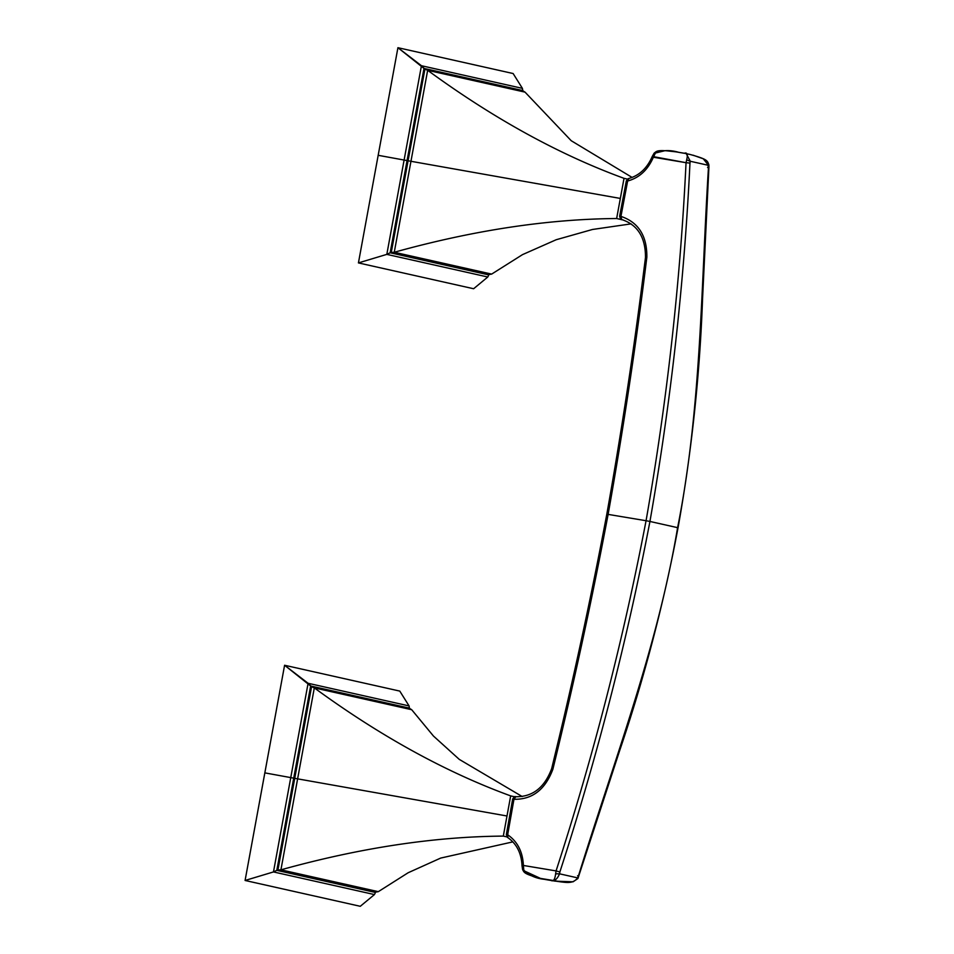 <?xml version="1.0" encoding="UTF-8"?>
<svg xmlns="http://www.w3.org/2000/svg" width="954" height="954" viewBox="0 0 954 954"><rect width="100%" height="100%" fill="white"/><g stroke="black" fill="none" stroke-linecap="round" stroke-linejoin="round"><path stroke-width="1.43" d="M522.649 90.642L525.046 92.144L427.654 70.31L394.264 252.261C473.256 230.331 547.381 219.086 616.642 218.526L620.338 198.432L410.935 161.286L620.338 198.432L624.023 178.338L627.386 179.102L624.023 178.338C559.211 154.643 493.755 118.63 427.654 70.31L424.912 69.105L427.654 70.31C493.755 118.63 559.211 154.643 624.023 178.338L616.642 218.526C547.381 219.086 473.256 230.331 394.264 252.261L391.259 252.464L408.073 160.785L410.935 161.286L408.073 160.785L424.912 69.105L423.993 68.426L407.06 160.606L408.073 160.785L424.912 69.105L523.46 91.179M522.732 90.225L522.41 88.364L522.661 90.547L423.993 68.426L397.925 47.7L358.43 262.91L473.625 288.74L487.792 277.006L488.83 274.907L487.792 277.006L386.823 254.372L390.15 252.774L386.823 254.372L404.102 160.045L407.06 160.606L390.15 252.774L391.259 252.464L408.073 160.785L407.06 160.606L390.15 252.774L488.83 274.907L391.259 252.464L394.264 252.261L491.656 274.096L489.402 274.478L390.15 252.774L488.83 274.859M525.046 92.144L571.219 140.715L632.108 177.432L571.219 140.715L525.046 92.144L523.054 91.107M489.402 274.478L491.656 274.096L522.518 254.623L556.206 239.728L592.494 229.473L631.119 223.868L592.494 229.473L556.206 239.728L522.518 254.623L491.656 274.096M623.451 220.052L616.642 218.526L623.451 220.052M421.441 65.719L522.41 88.364L513.121 73.53L522.41 88.364L421.441 65.719L424.912 69.105L423.993 68.426L407.06 160.606L404.102 160.045L421.441 65.719L397.925 47.7L378.178 155.311A659.429 16.576 -169.6 0 0 404.007 160.022M522.661 90.547L423.993 68.426M404.102 160.045A659.429 16.576 10.4 0 1 378.178 155.299L358.43 262.91L386.823 254.372L358.43 262.91L473.625 288.74L487.792 277.006L386.823 254.372M513.121 73.53L397.925 47.7L513.121 73.53M409.302 708.202L411.699 709.716L314.319 687.882L280.917 869.833C359.908 847.891 434.046 836.646 503.307 836.098L506.991 815.992L297.588 778.846L506.991 815.992L510.676 795.898L514.695 796.805L510.676 795.898C445.864 772.203 380.419 736.202 314.319 687.882L311.564 686.677L314.319 687.882C380.419 736.202 445.864 772.203 510.676 795.898L503.307 836.098C434.046 836.646 359.908 847.891 280.917 869.833L277.912 870.036L294.726 778.345L297.588 778.846L294.726 778.345L311.564 686.677L310.646 685.998L293.713 778.166L294.726 778.345L311.564 686.677L410.125 708.75M409.385 707.785L409.075 705.924L409.314 708.118L310.646 685.998L284.59 665.26L245.083 880.47L360.278 906.3L374.445 894.578L375.482 892.467L374.445 894.578L273.476 871.932L276.815 870.346L273.476 871.932L290.755 777.605L293.713 778.166L276.815 870.346L277.912 870.036L294.726 778.345L293.713 778.166L276.815 870.346L375.482 892.467L277.912 870.036L280.917 869.833L378.309 891.656L376.055 892.038L276.815 870.346L375.506 892.372M411.699 709.716L433.45 736.035L459.244 759.36L522.196 796.53L459.244 759.36L433.45 736.035L411.699 709.716L409.707 708.679M376.055 892.038L378.309 891.656L408.181 872.731L440.688 858.075L512.847 841.881L440.688 858.075L408.181 872.731L378.309 891.656M506.956 836.908L503.307 836.098L506.956 836.908M308.094 683.279L409.075 705.924L399.774 691.09L409.075 705.924L308.094 683.279L311.564 686.677L310.646 685.998L293.713 778.166L290.755 777.605L308.094 683.279L284.59 665.26L264.842 772.871A659.429 16.576 -169.6 0 0 290.672 777.593M409.314 708.118L310.646 685.998M290.755 777.605A659.429 16.576 10.4 0 1 264.842 772.871L245.083 880.47L273.476 871.932L245.083 880.47L360.278 906.3L374.445 894.578L273.476 871.932M399.774 691.09L284.59 665.26L399.774 691.09M552.139 768.614L552.879 769.234L552.139 768.614C572.734 684.507 591.098 599.744 607.233 514.325L607.233 514.325M522.899 868.832L523.806 870.155L522.47 866.089L523.388 865.457C522.744 851.779 517.497 841.547 507.659 834.762C517.497 841.547 522.744 851.779 523.388 865.457L556.063 870.919C593.316 756.272 623.32 639.538 646.061 520.717L608.115 514.385C591.957 599.923 573.545 684.865 552.879 769.234C545.235 789.638 532.26 799.655 513.956 799.285L507.659 834.762L506.347 834.583L507.659 834.762L513.956 799.285L515.828 796.721A2.85 1.538 95 0 0 515.709 796.709A2.85 1.538 95 0 0 513.956 799.285C532.26 799.655 545.235 789.638 552.879 769.234C573.545 684.865 591.957 599.923 608.115 514.385L607.4 514.266L608.115 514.385C623.391 428.704 636.294 342.987 646.848 257.198L645.906 257.723M646.848 257.198C647.074 235.865 638.441 222.258 620.935 216.391A2.85 1.538 104 0 0 621.734 219.563L621.686 219.551A2.85 2.409 -77.4 0 0 621.746 219.575L620.935 216.391C638.441 222.258 647.074 235.865 646.848 257.198C636.294 342.987 623.391 428.704 608.115 514.385L646.061 520.717C666.953 401.741 680.285 282.396 686.045 162.693L653.371 157.231C647.885 169.895 639.311 177.826 627.649 181.01L620.935 216.391L627.649 181.01L626.778 180.95L627.649 181.01C639.311 177.826 647.885 169.895 653.371 157.231L652.703 156.504L655.422 153.034L653.371 157.231L652.703 156.504L686.045 162.693C680.285 282.396 666.953 401.741 646.061 520.717C623.32 639.538 593.316 756.272 556.063 870.919L555.633 873.828C554.87 879.743 553.272 881.901 550.816 880.303C554.393 881.424 557.291 879.266 559.521 873.816L577.695 877.895L578.386 876.13C613.959 761.077 657.592 647.265 677.602 527.657C701.369 408.777 700.975 286.951 708.488 167.248L707.57 167.522L708.488 167.248L707.641 164.541L708.488 167.248C700.975 286.951 701.369 408.777 677.602 527.657L649.936 521.456L677.602 527.657C657.592 647.265 613.959 761.077 578.386 876.13L577.587 875.736L578.386 876.13L577.695 877.895C572.591 884.251 566.998 882.748 552.306 880.637L555.121 881.15M620.052 216.403L620.935 216.391L620.052 216.403M628.483 178.577L626.337 180.831L619.623 216.248C621.34 221.972 621.984 218.549 621.734 219.563C637.642 224.762 645.56 237.403 645.488 257.473L641.434 289.336C631.727 364.333 620.183 439.281 606.804 514.206C592.78 588.618 577.003 662.577 559.497 736.106L551.674 768.626C544.567 787.61 532.582 796.972 515.709 796.709L515.709 796.709C515.387 797.604 515.697 794.587 512.656 799.07L506.347 834.583L507.611 837.493A2.85 1.467 122.8 0 0 507.874 837.6L507.659 834.762A2.85 1.467 122.8 0 0 507.6 837.481C516.591 843.646 521.397 853.103 522.041 865.874L522.613 869.619C524.295 872.314 523.257 873.828 540.465 878.395L563.432 882.188M513.956 799.285L513.097 799.154L513.956 799.285M628.471 178.577A2.85 1.419 76.4 0 1 628.829 178.577L627.649 181.01A2.85 1.419 76.4 0 1 627.649 179.889A2.85 1.419 76.4 0 1 628.471 178.577C639.156 175.679 647.074 168.321 652.238 156.492L654.122 153.177C656.841 151.149 656.734 149.313 675.873 151.841L684.936 153.355M523.364 870.501L540.465 878.395L545.414 879.409C536.482 878.694 529.279 875.605 523.806 870.155L523.388 865.457L556.063 870.919L555.633 873.828L559.521 873.816L559.867 871.98C597.121 757.285 627.136 640.444 649.936 521.456C670.853 402.29 684.197 282.837 689.969 163.098L690.302 161.274L708.476 165.34L703.301 158.805L693.081 155.192L703.301 158.805L708.476 165.34L690.302 161.274L689.969 163.098C684.197 282.837 670.853 402.29 649.936 521.456C627.136 640.444 597.121 757.285 559.867 871.98L559.521 873.816L577.695 877.895C572.591 884.251 566.998 882.748 552.306 880.637L545.414 879.409C536.482 878.694 529.279 875.605 523.806 870.155L523.388 865.457L522.47 866.089M545.879 879.6L555.168 881.15L573.068 881.806L577.921 878.515L619.659 750.619C644.344 677.686 663.805 603.405 678.044 527.777C691.578 452.065 699.759 375.828 702.549 299.043L708.905 167.427M676.732 527.598L677.602 527.657M546.117 879.636L545.426 879.505M523.973 871.467L524.652 872.218M526.214 873.423L528.826 874.806M559.867 871.98L556.063 870.919L559.867 871.98M550.816 880.303C554.393 881.424 557.291 879.266 559.521 873.816L555.633 873.828C554.87 879.743 553.272 881.901 550.816 880.303M649.936 521.456L646.061 520.717L649.936 521.456M689.969 163.098L686.045 162.693L689.969 163.098M686.677 159.843L690.302 161.274L686.26 153.666L690.302 161.274L686.677 159.843L686.045 162.693L686.677 159.843C688.001 154.381 687.202 152.199 684.256 153.272L678.854 152.366C670.257 149.814 662.446 150.04 655.422 153.034L654.074 154.119M675.885 151.841L665.141 150.649L655.422 153.034L653.371 157.231M684.948 153.355L690.314 154.536C707.796 159.366 707.355 160.689 708.894 164.935L708.917 167.415M540.465 878.395L545.414 879.505"/></g></svg>
